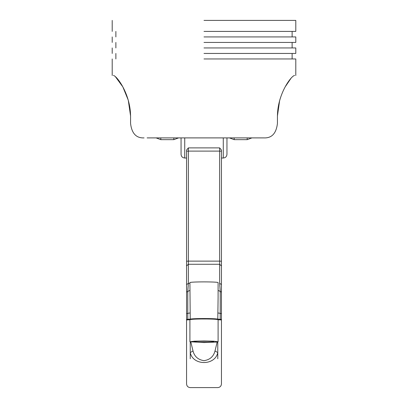 <?xml version="1.0" encoding="UTF-8"?>
<svg xmlns="http://www.w3.org/2000/svg" width="408" height="408" viewBox="0 0 408 408"><rect width="100%" height="100%" fill="white"/><g stroke="black" fill="none" stroke-linecap="round" stroke-linejoin="round"><path stroke-width="0.61" d="M204 58.956L295.795 58.956L204 58.956M260.896 137.899L263.93 137.899C271.754 138.246 276.257 133.426 277.435 123.44C276.267 133.416 271.764 138.236 263.93 137.899L147.104 137.899M279.648 100.465L277.435 115.954L277.435 123.44M277.435 115.954C277.685 93.304 291.628 75.419 294.627 75.475C296.183 75.475 296.183 75.475 294.627 75.475M291.159 78.05L285.457 86.455M280.76 96.951L279.786 99.996M204 20.4L295.795 20.4L204 20.4M204 31.416L295.795 31.416L204 31.416M204 36.924L295.795 36.924L204 36.924M204 42.432L295.795 42.432L204 42.432M204 47.94L295.795 47.94L204 47.94M204 53.448L295.795 53.448L204 53.448M113.373 75.475C111.817 75.475 111.817 75.475 113.373 75.475C116.372 75.444 130.31 93.269 130.565 115.954L130.565 123.44L130.565 115.954L128.275 100.205L123.053 87.404M122.558 86.486L115.183 76.398M130.565 123.44C131.733 133.416 136.236 138.236 144.07 137.899M178.546 137.899L173.818 139.658L160.808 139.658L156.075 137.899M251.925 137.899L247.192 139.658L234.182 139.658L229.454 137.899M184.732 137.899L184.732 158.018C182.504 157.799 181.279 156.575 181.06 154.346L181.06 137.899M226.955 137.899L226.955 154.346C226.736 156.575 225.512 157.799 223.283 158.018L223.283 137.899M200.216 318.99L207.799 318.99M186.568 320.341L186.568 284.504L188.374 283.392L187.777 291.205L187.777 313.38L190.169 312.926L189.914 282.652C189.139 281.637 218.877 281.637 218.101 282.652L218.101 297.192M190.169 312.926L190.215 319.148C192.454 318.337 215.562 318.337 217.796 319.148L218.101 297.361M221.447 320.78L221.447 319.398L217.796 319.148M219.601 283.295L221.447 284.504L221.447 319.398M220.218 319.301L220.238 291.205L219.642 283.392L219.642 264.272L188.374 264.272L188.374 283.392L189.914 283.274M186.568 284.504L186.568 150.052L188.374 147.895L219.642 147.895L221.447 150.052L221.447 320.341M190.215 319.148L186.568 319.398M186.568 313.619L187.777 313.38L187.797 319.301M186.568 292.087L189.914 290.384M221.447 292.087L218.101 290.384M221.447 313.619L217.841 312.926M194.254 341.761C193.718 342.465 214.297 342.465 213.761 341.761C214.297 341.057 193.718 341.057 194.254 341.761M190.837 342.042L193.01 350.957C194.443 356.531 198.109 359.769 204.005 360.672C209.906 359.774 213.568 356.536 215.006 350.957L217.178 342.042L218.101 341.761L213.654 341.185L204.005 340.976L194.356 341.185L189.914 341.761L204.005 342.552L217.178 342.042M218.101 324.457L218.101 319.75C217.214 319.275 212.512 319.015 204.005 318.964C195.498 319.015 190.801 319.275 189.914 319.75L189.914 321.754M217.775 358.775L217.775 352.568C215.093 365.854 192.918 365.843 190.24 352.568L193.01 350.957M218.101 341.761L218.101 319.75L221.447 319.959L221.447 383.831L221.447 326.731M186.568 326.731L186.568 383.831L186.568 319.959L189.914 319.75L189.914 341.761M190.24 341.93L190.24 358.775M215.006 350.957L217.775 352.568L217.775 341.93M247.192 139.658L247.192 137.899M234.182 137.899L234.182 139.658M173.818 139.658L173.818 137.899M160.808 137.899L160.808 139.658M186.568 151.2L188.374 151.098L188.374 261.125L219.642 261.125L219.642 151.098L188.374 151.098L188.374 147.895M186.568 261.227L188.374 261.125L188.374 264.272L186.568 265.919M221.447 265.919L219.642 264.272L219.642 261.125L221.447 261.227M221.447 151.2L219.642 151.098L219.642 147.895M295.795 58.956L295.795 75.475M292.123 58.956L292.123 53.448M292.123 47.94L292.123 42.432M295.795 20.4L295.795 31.416M292.123 36.924L292.123 31.416M295.795 36.924L295.795 42.432M295.795 47.94L295.795 53.448M112.205 47.94L112.205 53.448M112.205 36.924L112.205 42.432M115.877 36.924L115.877 31.416M112.205 20.4L112.205 31.416M115.877 47.94L115.877 42.432M115.877 58.956L115.877 53.448M112.205 58.956L112.205 75.475M223.283 158.018L221.447 158.018M186.568 158.018L184.732 158.018M221.447 383.928C221.228 386.157 220.004 387.381 217.775 387.6L190.24 387.6C188.006 387.381 186.782 386.157 186.568 383.928"/></g></svg>
